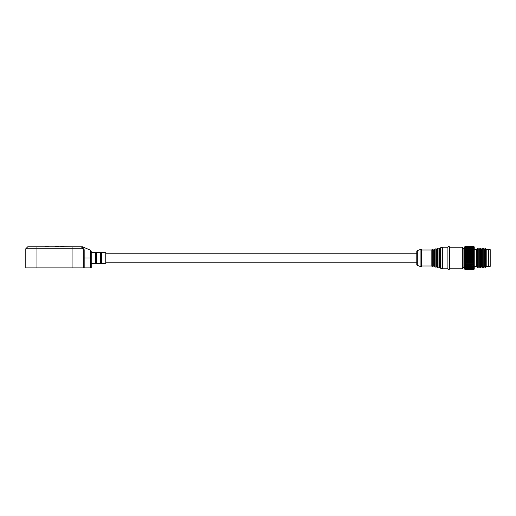 <?xml version="1.0" encoding="UTF-8"?>
<svg xmlns="http://www.w3.org/2000/svg" width="516" height="516" viewBox="0 0 516 516"><rect width="100%" height="100%" fill="white"/><g stroke="black" fill="none" stroke-linecap="round" stroke-linejoin="round"><path stroke-width="0.77" d="M416.793 251.369L416.793 264.631L416.793 251.369A0.8 0.8 0 0 1 417.309 250.621L420.927 249.254A0.477 0.477 0 0 1 421.578 249.699L421.578 266.301A0.477 0.477 0 0 1 420.927 266.746L420.927 249.254M416.793 264.631A0.8 0.8 0 0 0 417.309 265.379L420.927 266.746M433.247 266.217L433.247 249.783A0.477 0.477 0 0 0 432.756 249.621L432.756 266.379A0.477 0.477 0 0 0 433.247 266.217A0.639 0.639 0 0 1 434.362 266.501A0.477 0.477 0 0 0 434.717 266.869L435.852 267.153L435.852 248.847A0.477 0.477 0 0 1 436.343 249.009A0.639 0.639 0 0 0 437.458 248.725A0.477 0.477 0 0 1 437.813 248.357L438.948 248.073A0.477 0.477 0 0 1 439.438 248.235A0.639 0.639 0 0 0 440.554 247.951A0.477 0.477 0 0 1 440.909 247.583L442.322 247.229L442.322 268.772L440.909 268.417L440.909 247.583M433.247 249.783A0.639 0.639 0 0 0 434.362 249.499A0.477 0.477 0 0 1 434.717 249.131L435.852 248.847M437.458 248.725L437.458 267.275A0.639 0.639 0 0 0 436.343 266.991A0.477 0.477 0 0 1 435.852 267.153M437.458 267.275A0.477 0.477 0 0 0 437.813 267.643L438.948 267.927L438.948 248.073M440.554 247.951L440.554 268.049A0.639 0.639 0 0 0 439.438 267.765A0.477 0.477 0 0 1 438.948 267.927M440.554 268.049A0.477 0.477 0 0 0 440.909 268.417M462.272 268.772L462.272 247.229A0.8 0.8 0 0 1 463.071 248.028L463.071 267.972A0.8 0.8 0 0 1 462.272 268.772L449.507 268.772L449.507 247.229A0.8 0.8 0 0 0 448.707 246.429A0.8 0.8 0 0 0 447.907 247.229L442.322 247.229M449.507 268.772A0.8 0.8 0 0 1 448.707 269.571A0.8 0.8 0 0 1 447.907 268.772L447.907 247.229M416.793 253.214L105.754 253.214M416.793 262.786L105.754 262.786M421.578 265.979L431.15 265.979L431.15 250.021L421.578 250.021M447.907 268.772L442.322 268.772M462.272 247.229L449.507 247.229M464.664 248.667L463.071 248.667M464.664 267.333L463.071 267.333M486.207 266.379L490.2 266.379L490.2 249.621L488.607 249.621L488.607 266.379L488.607 249.621L486.207 249.621M84.172 267.894L91.229 267.894L91.229 258L84.172 258L84.172 267.894L25.8 267.894L25.8 248.744L72.079 248.744L72.079 267.894M83.25 267.894L83.25 248.744L82.134 247.628M91.229 251.569L90.306 250.118L91.229 251.569L91.229 258M90.306 267.894L90.306 250.118L82.547 246.829L72.079 246.829L72.079 248.744L83.25 248.744L84.172 249.667L84.172 258L83.25 258M60.591 246.667L72.079 246.829M55.483 246.667L60.43 246.829M82.457 247.944L83.895 249.383L83.895 247.125M48.62 246.829L55.322 246.829M45.273 246.667L48.459 246.667M105.754 263.347L105.754 252.653L101.42 252.563L101.42 263.437L105.754 263.347M100.517 263.45L100.517 252.543L96.634 252.459L96.634 263.541L100.665 263.347L100.665 252.653L101.265 252.666L101.413 263.437M91.229 263.657L95.724 263.56L95.724 252.44L91.229 252.343M486.207 249.222L486.207 266.778L485.414 267.578L485.414 248.422L486.207 249.222M485.414 248.422L484.614 249.222L484.614 266.778L485.414 267.578M473.604 269.726L474.243 269.094L474.243 246.906L473.604 246.28L474.159 246.88L473.604 246.371L465.303 246.371L464.748 246.88L465.303 246.293L464.664 246.906L464.664 269.094L465.303 269.726L473.604 269.713L465.303 269.726M465.303 269.713L464.748 269.133L465.303 269.649L473.604 269.649L465.303 269.649M465.303 269.616L464.748 269.004L465.303 269.481L473.604 269.481L465.303 269.481M465.303 269.423L464.748 268.784L465.303 269.223L473.604 269.223L465.303 269.223M465.303 269.133L464.748 268.481L465.303 268.868L473.604 268.868L465.303 268.868M465.303 268.759L464.748 268.094L473.604 268.43L465.303 268.43M465.303 268.301L464.748 267.623L473.604 267.907L465.303 267.907M465.303 267.752L464.748 267.082L473.604 267.301L465.303 267.301M465.303 267.133L464.748 266.462L473.604 266.624L465.303 266.624M465.303 266.437L464.748 265.772L473.604 265.875L465.303 265.875M465.303 265.669L464.748 265.024L473.604 265.069L465.303 265.069M465.303 264.843L464.748 264.211L473.604 264.198L465.303 264.198M465.303 263.96L464.748 263.353L465.303 263.283L473.604 263.283L465.303 263.283M465.303 263.031L464.748 262.457L465.303 262.322L473.604 262.322L465.303 262.322M465.303 262.064L464.748 261.522L465.303 261.328L473.604 261.328L465.303 261.328M465.303 261.057L464.748 260.554L465.303 260.303L473.604 260.303L465.303 260.303M465.303 260.032L464.748 259.567L465.303 259.264L473.604 259.264L465.303 259.264M465.303 258.987L464.748 258.574L465.303 258.213L473.604 258.213L465.303 258.213M465.303 257.935L464.748 257.568L465.303 257.161L473.604 257.161L465.303 257.161M465.303 256.884L464.748 256.575L465.303 256.117L473.604 256.117L465.303 256.117M465.303 255.839L464.748 255.581L465.303 255.085L473.604 255.085L465.303 255.085M465.303 254.82L464.748 254.614L465.303 254.078L473.604 254.078L465.303 254.078M465.303 253.82L464.748 253.679L465.303 253.104L473.604 253.104L465.303 253.104M465.303 252.853L464.748 252.769L465.303 252.169L473.604 252.169L465.303 252.169M465.303 251.931L464.748 251.905L465.303 251.279L473.604 251.279L465.303 251.279M465.303 251.053L464.748 251.092L465.303 250.447L473.604 250.447L465.303 250.447M465.303 250.234L464.748 250.331L465.303 249.673L473.604 249.673L465.303 249.673M465.303 249.48L464.748 249.634L465.303 248.964L473.604 248.964L465.303 248.964M465.303 248.789L464.748 249.002L465.303 248.331L473.604 248.331L465.303 248.331M465.303 248.177L464.748 248.448L465.303 247.777L473.604 247.777L465.303 247.777M465.303 247.641L464.748 247.964L465.303 247.299L473.604 247.299L465.303 247.299M465.303 247.19L464.748 247.564L465.303 246.912L473.604 246.912L465.303 246.912M465.303 246.822L464.748 247.248L465.303 246.616L473.604 246.616L465.303 246.616M465.303 246.551L464.748 247.022L465.303 246.409L473.604 246.371M465.303 246.28L473.604 246.293L465.303 246.28M484.614 249.222L483.815 248.422L483.815 267.578L484.614 266.778M483.815 248.422L483.021 249.222L483.021 266.778L483.815 267.578M483.021 249.222L482.221 248.422L482.221 267.578L483.021 266.778M482.221 248.422L481.422 249.222L481.422 266.778L482.221 267.578M481.422 249.222L480.622 248.422L480.622 267.578L481.422 266.778M480.622 248.422L479.828 249.222L479.828 266.778L480.622 267.578M479.828 249.222L479.029 248.422L479.029 267.578L479.828 266.778M478.229 249.222L477.435 248.422L477.435 267.578L478.229 266.778L478.229 249.222L479.029 248.422M477.435 248.422L476.636 249.222L476.636 266.778L477.435 267.578M476.636 249.621L474.243 249.621M476.636 266.379L474.243 266.379M473.604 246.409L474.159 247.022L473.604 246.551M473.604 246.616L474.159 247.248L473.604 246.822M473.604 246.912L474.159 247.564L473.604 247.19M473.604 247.299L474.159 247.964L473.604 247.641M473.604 247.777L474.159 248.448L473.604 248.177M473.604 248.331L474.159 249.002L473.604 248.789M473.604 248.964L474.159 249.634L473.604 249.48M473.604 249.673L474.159 250.331L473.604 250.234M473.604 250.447L474.159 251.092L473.604 251.053M473.604 251.279L474.159 251.905L473.604 251.931M473.604 252.169L474.159 252.769L473.604 252.853M473.604 253.104L474.159 253.679L473.604 253.82M473.604 254.078L474.159 254.614L473.604 254.82M473.604 255.085L474.159 255.581L473.604 255.839M473.604 256.117L474.159 256.575L473.604 256.884M473.604 257.161L474.159 257.568L473.604 257.935M473.604 258.213L474.159 258.574L473.604 258.987M473.604 259.264L474.159 259.567L473.604 260.032M473.604 260.303L474.159 260.554L473.604 261.057M473.604 261.328L474.159 261.522L473.604 262.064M473.604 262.322L474.159 262.457L473.604 263.031M473.604 263.283L474.159 263.353L473.604 263.96M473.604 264.198L474.159 264.211L473.604 264.843M473.604 265.069L474.159 265.024L473.604 265.669M473.604 265.875L474.159 265.772L473.604 266.437M473.604 266.624L474.159 266.462L473.604 267.133M473.604 267.301L474.159 267.082L473.604 267.752M473.604 267.907L474.159 267.623L473.604 268.301M473.604 268.43L474.159 268.094L473.604 268.759M473.604 268.868L474.159 268.481L473.604 269.133M473.604 269.223L474.159 268.784L473.604 269.423M473.604 269.481L474.159 269.004L473.604 269.616M473.604 269.649L474.159 269.133L473.604 269.713M464.852 246.725L465.303 246.274L473.604 246.274L474.056 246.725M474.159 251.905L464.748 251.905M474.159 252.769L464.748 252.769M474.159 253.679L464.748 253.679M474.159 254.614L464.748 254.614M474.159 255.581L464.748 255.581M474.159 256.575L464.748 256.575M474.159 257.568L464.748 257.568M474.159 258.574L464.748 258.574M474.159 259.567L464.748 259.567M474.159 260.554L464.748 260.554M474.159 261.522L464.748 261.522M474.159 262.457L464.748 262.457M474.159 263.353L464.748 263.353M474.159 264.211L464.748 264.211M36.971 267.894L36.971 246.829L27.716 246.829L25.8 248.744M60.753 246.513L63.623 246.513M55.644 246.513L58.514 246.513M36.971 246.829L45.111 246.829M83.25 248.744L81.335 246.829M417.309 265.379L417.309 250.621M434.362 249.499L434.362 266.501M434.717 266.869L434.717 249.131M437.813 267.643L437.813 248.357M439.438 267.765L439.438 248.235M436.343 266.991L436.343 249.009M82.547 246.829L82.547 248.035M95.724 263.56L95.873 252.55L96.479 252.563L96.479 263.424M431.15 265.979L432.756 266.379M431.15 250.021L432.756 249.621M100.665 263.347L101.265 263.334M95.873 263.45L96.634 263.541M478.229 266.778L479.029 267.578"/></g></svg>
